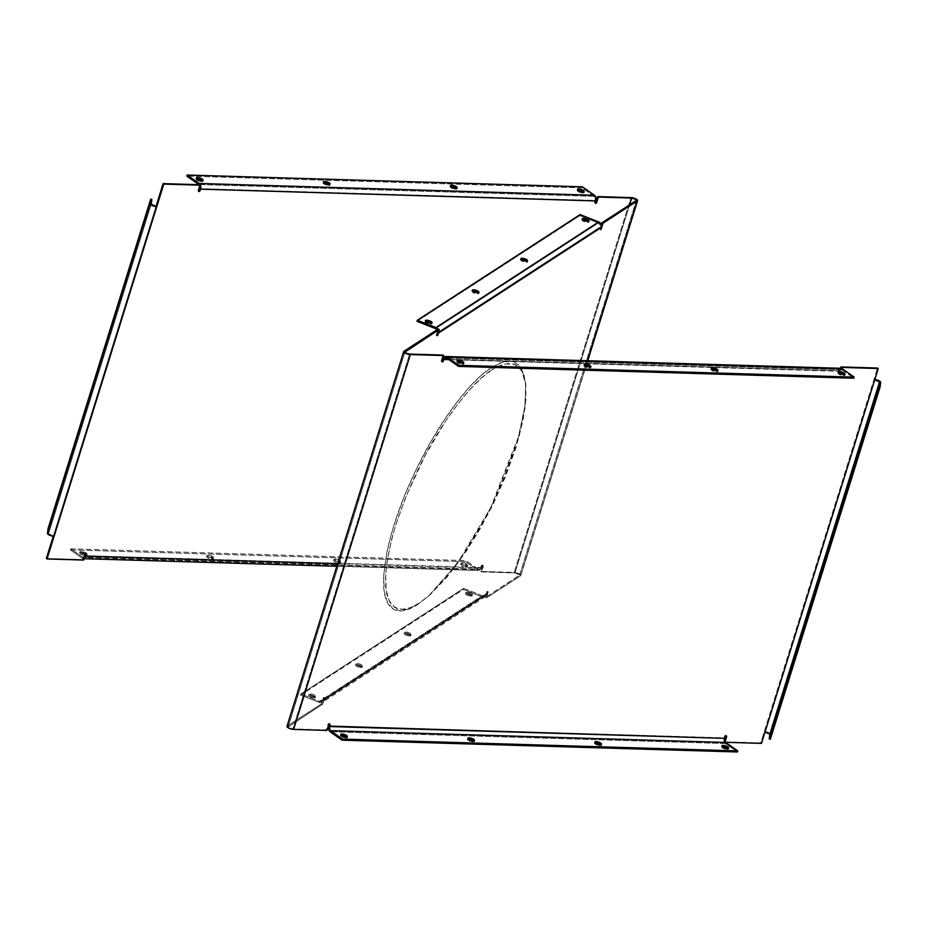 <?xml version="1.0" encoding="UTF-8"?>
<svg xmlns="http://www.w3.org/2000/svg" width="927" height="927" viewBox="0 0 927 927"><rect width="100%" height="100%" fill="white"/><g stroke="black" fill="none" stroke-linecap="round" stroke-linejoin="round"><path stroke-width="0.7" stroke-dasharray="4.63 3.48" d="M492.225 369.63L491.739 367.324L503.94 361.623L514.091 361.797L521.6 368.54L525.644 383.118L524.972 405.539L518.506 436.663L490.534 507.973L457.625 562.863L428.135 596.49L417.845 604.392L429.722 595.088L458.935 561.797L491.403 507.683L518.935 437.474L525.227 406.976L525.829 385.029L521.797 370.73L514.334 364.114L504.3 363.987L492.225 369.63L501.681 364.798L509.989 363.303L516.942 365.412L522.249 371.553L525.482 382.306L526.015 398.378L523.048 420.29L516.049 447.301L505.493 476.605L492.84 504.786L479.502 529.838L466.235 551.275L447.289 576.803L429.966 594.867L419.514 602.944L410.047 607.799L401.727 609.306L394.763 607.208L389.444 601.078L386.2 590.325L385.667 574.242L386.663 564.022L391.623 539.329L395.632 525.308L406.2 495.968L425.505 454.809L445.481 421.275L458.286 403.407L470.418 388.923L481.773 377.683L492.225 369.63C478.714 378.135 463.141 395.354 445.481 421.275C426.513 448.807 409.896 483.488 395.632 525.308C371.889 606.698 394.357 619.885 419.514 602.944L408.274 609.306L399.919 610.812L392.897 608.68L387.509 602.469L384.242 591.565L383.72 575.25L386.733 552.944L389.792 539.665L393.848 525.458L404.578 495.632L417.417 466.965L430.985 441.426L444.462 419.63L457.37 401.565L469.583 386.953L481.113 375.516L491.739 367.324L501.298 362.434L509.688 360.951L513.396 361.565L519.618 365.713L523.975 374.241L525.933 387.799L524.752 407.208L519.653 432.388L515.539 446.71L504.833 476.397L492.005 505.018L478.459 530.464L464.995 552.237L445.852 578.042L428.378 596.27L417.845 604.392C392.492 621.484 369.757 608.274 393.848 525.458C406.408 485.122 427.138 445.4 444.462 419.63C462.214 393.465 477.973 376.038 491.739 367.324L492.225 369.63M341.113 735.146A3.488 1.043 17.3 0 0 340.406 735.528A3.488 1.043 17.3 0 0 342.133 737.058A3.488 1.043 17.3 0 0 345.794 737.996L346.13 736.907L345.794 737.996L341.542 736.768L340.406 735.702L341.217 735.134M457.532 361.379A3.488 1.043 17.3 0 0 456.826 361.75A3.488 1.043 17.3 0 0 458.552 363.291A3.488 1.043 17.3 0 0 462.214 364.23L462.55 363.141L462.214 364.23L463.477 363.859L462.805 362.863M468.17 738.935A3.488 1.043 17.3 0 0 467.463 739.317A3.488 1.043 17.3 0 0 469.178 740.858A3.488 1.043 17.3 0 0 472.84 741.785L473.176 740.708L472.283 741.751L468.147 740.279L467.451 739.491L468.262 738.935M584.589 365.168A3.488 1.043 17.3 0 0 583.871 365.539A3.488 1.043 17.3 0 0 585.597 367.08A3.488 1.043 17.3 0 0 589.259 368.019L589.595 366.93L589.259 368.019L590.534 367.648L589.85 366.663M595.215 742.736A3.488 1.043 17.3 0 0 594.508 743.106A3.488 1.043 17.3 0 0 596.223 744.648A3.488 1.043 17.3 0 0 599.885 745.575L600.232 744.497L599.329 745.54L595.192 744.068L594.497 743.28L595.308 742.724M711.635 368.958A3.488 1.043 17.3 0 0 710.928 369.328A3.488 1.043 17.3 0 0 712.643 370.87A3.488 1.043 17.3 0 0 716.304 371.808L716.641 370.719L716.304 371.808L717.579 371.437L716.907 370.452M722.26 746.525A3.488 1.043 17.3 0 0 721.554 746.895A3.488 1.043 17.3 0 0 723.28 748.437A3.488 1.043 17.3 0 0 726.942 749.375L727.278 748.286L726.386 749.329L722.237 747.857L721.565 746.861L722.365 746.513M838.68 372.747A3.488 1.043 17.3 0 0 837.973 373.118A3.488 1.043 17.3 0 0 839.7 374.659A3.488 1.043 17.3 0 0 843.361 375.597L843.697 374.508L843.361 375.597L844.624 375.238L843.952 374.241M309.919 695.065A3.488 1.043 17.3 0 0 308.633 695.459A3.488 1.043 17.3 0 0 310.36 697A3.488 1.043 17.3 0 0 314.021 697.938L314.357 696.849A3.488 1.043 -162.7 0 1 310.696 695.91A3.488 1.043 -162.7 0 1 308.969 694.381A3.488 1.043 -162.7 0 1 310.255 693.975L309.919 695.065L313.627 696.026L315.284 697.567L312.851 697.799L309.317 696.42L308.645 695.435L309.919 695.065L310.255 693.975L313.963 694.937L315.632 696.49L310.649 695.887L309.073 694.798L310.255 693.975A3.488 1.043 -162.7 0 1 313.917 694.914A3.488 1.043 -162.7 0 1 315.643 696.455A3.488 1.043 -162.7 0 1 314.357 696.849L314.021 697.938A3.488 1.043 17.3 0 0 315.296 697.544A3.488 1.043 17.3 0 0 313.581 696.003A3.488 1.043 17.3 0 0 309.919 695.065M425.76 321.31A3.488 1.043 17.3 0 0 425.053 321.692A3.488 1.043 17.3 0 0 426.768 323.222A3.488 1.043 17.3 0 0 430.429 324.16L430.777 323.083L430.429 324.16L431.704 323.801L431.032 322.805M466.791 593.257A3.488 1.043 17.3 0 0 465.505 593.662A3.488 1.043 17.3 0 0 467.231 595.192A3.488 1.043 17.3 0 0 470.893 596.131L471.229 595.041A3.488 1.043 -162.7 0 1 467.567 594.114A3.488 1.043 -162.7 0 1 465.841 592.573A3.488 1.043 -162.7 0 1 467.127 592.179L466.791 593.257L470.499 594.219L472.167 595.771L469.722 595.991L466.2 594.613L465.516 593.628L467.127 592.179L470.835 593.129L472.503 594.682L467.521 594.091L465.945 592.99L467.127 592.179A3.488 1.043 -162.7 0 1 470.789 593.106A3.488 1.043 -162.7 0 1 472.515 594.647A3.488 1.043 -162.7 0 1 471.229 595.041L470.893 596.131A3.488 1.043 17.3 0 0 472.179 595.737A3.488 1.043 17.3 0 0 470.452 594.195A3.488 1.043 17.3 0 0 466.791 593.257M582.631 219.514A3.488 1.043 17.3 0 0 581.924 219.884A3.488 1.043 17.3 0 0 583.651 221.426A3.488 1.043 17.3 0 0 587.312 222.364L587.648 221.275L587.312 222.364L588.575 221.993L587.903 220.997M356.791 664.647A3.488 1.043 17.3 0 0 355.505 665.041A3.488 1.043 17.3 0 0 357.231 666.583A3.488 1.043 17.3 0 0 360.893 667.521L361.229 666.432A3.488 1.043 -162.7 0 1 357.567 665.493A3.488 1.043 -162.7 0 1 355.852 663.952A3.488 1.043 -162.7 0 1 357.127 663.558L356.791 664.647L360.499 665.609L362.167 667.15L359.722 667.382L356.2 666.003L355.516 665.007L356.791 664.647L357.127 663.558L360.835 664.52L362.503 666.073L357.521 665.47L355.945 664.369L357.127 663.558A3.488 1.043 -162.7 0 1 360.788 664.497A3.488 1.043 -162.7 0 1 362.515 666.038A3.488 1.043 -162.7 0 1 361.229 666.432L360.893 667.521A3.488 1.043 17.3 0 0 362.179 667.116A3.488 1.043 17.3 0 0 360.452 665.586A3.488 1.043 17.3 0 0 356.791 664.647M472.631 290.893A3.488 1.043 17.3 0 0 471.924 291.275A3.488 1.043 17.3 0 0 473.651 292.805A3.488 1.043 17.3 0 0 477.312 293.743L477.648 292.654L477.312 293.743L478.575 293.384L477.903 292.387M85.632 554.045A3.488 1.043 17.3 0 0 80.881 552.492A3.488 1.043 17.3 0 0 79.595 552.886A3.488 1.043 17.3 0 0 81.321 554.427A3.488 1.043 17.3 0 0 84.983 555.366L85.319 554.276A3.488 1.043 -162.7 0 1 81.657 553.338A3.488 1.043 -162.7 0 1 79.942 551.797A3.488 1.043 -162.7 0 1 81.217 551.403L80.881 552.492L79.606 552.851L80.29 553.848L83.812 555.215L86.257 554.995L84.589 553.454L80.881 552.492L81.217 551.403L79.931 551.971L84.148 554.137L86.443 554.079L85.921 552.921L81.217 551.403A3.488 1.043 -162.7 0 1 84.878 552.341A3.488 1.043 -162.7 0 1 86.605 553.882A3.488 1.043 -162.7 0 1 85.956 554.242M196.721 178.737A3.488 1.043 17.3 0 0 196.014 179.108A3.488 1.043 17.3 0 0 197.741 180.649A3.488 1.043 17.3 0 0 201.402 181.588L201.738 180.498L200.846 181.541L196.698 180.07L196.026 179.085L196.825 178.726M462.028 563.859A3.488 1.043 17.3 0 0 460.742 564.265A3.488 1.043 17.3 0 0 462.469 565.794A3.488 1.043 17.3 0 0 466.13 566.733L466.466 565.644A3.488 1.043 -162.7 0 1 462.805 564.705A3.488 1.043 -162.7 0 1 461.09 563.176A3.488 1.043 -162.7 0 1 462.364 562.77L462.028 563.859L460.754 564.23L461.437 565.215L464.96 566.594L467.405 566.374L465.736 564.821L462.028 563.859L462.364 562.77L461.078 563.349L465.91 565.609L467.741 565.285L467.069 564.288L462.364 562.77A3.488 1.043 -162.7 0 1 466.026 563.709A3.488 1.043 -162.7 0 1 467.753 565.25A3.488 1.043 -162.7 0 1 466.466 565.644L466.13 566.733A3.488 1.043 17.3 0 0 467.417 566.339A3.488 1.043 17.3 0 0 465.69 564.798A3.488 1.043 17.3 0 0 462.028 563.859M577.869 190.116A3.488 1.043 17.3 0 0 577.162 190.487A3.488 1.043 17.3 0 0 578.888 192.028A3.488 1.043 17.3 0 0 582.55 192.955L582.886 191.877L581.994 192.92L577.845 191.449L577.173 190.452L577.973 190.105M334.983 560.07A3.488 1.043 17.3 0 0 333.697 560.464A3.488 1.043 17.3 0 0 335.423 562.005A3.488 1.043 17.3 0 0 339.085 562.944L339.421 561.855A3.488 1.043 -162.7 0 1 335.759 560.916A3.488 1.043 -162.7 0 1 334.033 559.387A3.488 1.043 -162.7 0 1 335.319 558.981L334.983 560.07L333.708 560.441L334.38 561.426L337.915 562.805L340.348 562.573L338.691 561.032L334.983 560.07L335.319 558.981L334.033 559.56L338.251 561.716L340.545 561.658L340.012 560.499L335.319 558.981A3.488 1.043 -162.7 0 1 338.981 559.92A3.488 1.043 -162.7 0 1 340.707 561.461A3.488 1.043 -162.7 0 1 339.421 561.855L339.085 562.944A3.488 1.043 17.3 0 0 340.36 562.55A3.488 1.043 17.3 0 0 338.645 561.009A3.488 1.043 17.3 0 0 334.983 560.07M450.823 186.315A3.488 1.043 17.3 0 0 450.116 186.698A3.488 1.043 17.3 0 0 451.831 188.227A3.488 1.043 17.3 0 0 455.493 189.166L455.841 188.077L455.493 189.166L451.252 187.938L450.105 186.872L450.916 186.304M207.926 556.281A3.488 1.043 17.3 0 0 206.651 556.675A3.488 1.043 17.3 0 0 208.366 558.216A3.488 1.043 17.3 0 0 212.028 559.155L212.364 558.066A3.488 1.043 -162.7 0 1 208.702 557.127A3.488 1.043 -162.7 0 1 206.988 555.586A3.488 1.043 -162.7 0 1 208.274 555.192L206.663 556.64L207.335 557.637L210.858 559.016L213.303 558.784L211.646 557.243L207.926 556.281L208.274 555.192L206.976 555.771L211.205 557.927L213.5 557.869L212.967 556.71L208.274 555.192A3.488 1.043 -162.7 0 1 211.935 556.13A3.488 1.043 -162.7 0 1 213.65 557.672A3.488 1.043 -162.7 0 1 212.364 558.066L212.028 559.155A3.488 1.043 17.3 0 0 213.314 558.749A3.488 1.043 17.3 0 0 211.588 557.22A3.488 1.043 17.3 0 0 207.926 556.281M323.778 182.526A3.488 1.043 17.3 0 0 323.06 182.909A3.488 1.043 17.3 0 0 324.786 184.438A3.488 1.043 17.3 0 0 328.448 185.377L328.784 184.288L328.448 185.377L324.207 184.149L323.06 183.082L323.871 182.515M405.4 633.106A3.488 1.043 17.3 0 0 404.114 633.5A3.488 1.043 17.3 0 0 405.841 635.041A3.488 1.043 17.3 0 0 409.502 635.98L409.838 634.891A3.488 1.043 -162.7 0 1 406.177 633.952A3.488 1.043 -162.7 0 1 404.45 632.411A3.488 1.043 -162.7 0 1 405.736 632.017L405.4 633.106L409.108 634.056L410.765 635.609L408.332 635.829L404.798 634.462L404.126 633.465L405.4 633.106L405.736 632.017L409.444 632.979L411.113 634.52L406.13 633.929L404.554 632.828L405.736 632.017A3.488 1.043 -162.7 0 1 409.398 632.956A3.488 1.043 -162.7 0 1 411.125 634.485A3.488 1.043 -162.7 0 1 409.838 634.891L409.502 635.98A3.488 1.043 17.3 0 0 410.777 635.574A3.488 1.043 17.3 0 0 409.062 634.045A3.488 1.043 17.3 0 0 405.4 633.106M521.241 259.351A3.488 1.043 17.3 0 0 520.534 259.722A3.488 1.043 17.3 0 0 522.249 261.263A3.488 1.043 17.3 0 0 525.91 262.202L526.258 261.113L525.91 262.202L527.185 261.831L526.513 260.846M329.328 724.265L329.34 724.114A0.892 0.626 125 0 0 328.876 723.593L329.572 724.08L328.088 724.08L326.211 729.931L292.886 728.935L409.641 354.079L292.886 728.935L293.592 729.422L288.123 726.965L322.515 704.323L324.774 697.776L324.299 700.036L487.057 594.416L488.1 591.785L486.397 597.961L520.65 575.737L587.614 360.73L520.65 575.737L519.572 575.308L636.328 200.452L519.572 575.308L485.319 597.544L519.734 575.053L514.937 572.921L481.611 571.936L483.373 566.223L482.909 565.551L481.472 567.973L85.504 555.69L480.765 567.486L481.275 565.852L481.183 568.703L478.784 570.499L82.468 558.332L70.406 549.885L465.667 561.681L477.729 570.128L478.065 569.039L479.618 569.108L480.765 567.486A3.105 2.028 -88.3 0 1 478.853 569.317L83.592 557.521A3.105 2.028 91.7 0 1 82.804 557.243L84.705 557.046M725.493 735.424L726.189 735.911L724.937 735.656L724.057 737.846L328.784 726.061L724.057 737.846L724.566 736.223L725.262 736.71L724.566 736.223A0.892 0.626 125 0 1 725.748 735.505L725.493 735.424M725.957 735.957A0.892 0.626 125 0 0 725.748 735.505L725.957 736.096M874.845 379.421A4.299 1.286 -162.7 0 0 874.01 379.352L874.706 379.838L874.01 379.352L877.533 368.031L760.777 742.898L724.184 741.809L724.613 740.453L724.184 741.809L724.891 742.295L760.777 742.898L764.3 731.588L768.715 732.689L770.94 734.555A4.299 1.286 17.3 0 0 768.715 732.689A4.299 1.286 17.3 0 0 764.3 731.588L874.01 379.352L875.018 379.444M404.856 351.878L288.1 726.733A3.105 0.927 17.3 0 1 288.262 726.548L287.173 726.119L288.262 726.548L404.879 352.121L288.262 726.548L322.515 704.323L321.437 703.894L287.173 726.119L403.929 351.263L287.173 726.119L321.437 703.894L323.697 697.359L323.222 699.618L485.968 593.987L487.011 591.368L485.319 597.544L486.397 597.961L520.65 575.737L519.572 575.308A3.105 0.927 17.3 0 0 519.723 575.122A3.105 0.927 17.3 0 0 518.193 573.755A3.105 0.927 17.3 0 0 514.937 572.921L514.242 572.434L630.997 197.578L514.242 572.434L480.904 571.438L514.937 572.921L629.595 204.821L514.937 572.921L480.904 571.438L482.666 565.737L482.214 565.064L481.345 565.702L481.982 566.351L481.472 567.973A4.299 2.804 -88.3 0 1 478.819 570.499L336.837 566.27M86.049 553.906L85.585 553.222L84.716 553.859L82.932 559.56L46.35 558.471L82.932 559.56L84.658 554.022L85.354 554.508L84.658 554.022A0.892 0.626 125 0 1 86.06 553.755M53.268 536.269L156.06 206.246L53.268 536.269M198.83 191.495L198.123 190.997A0.892 0.626 125 0 1 197.961 190.244L198.656 190.742L197.961 190.244L199.687 184.705L197.926 190.406L198.668 191.032M595.447 203.326L594.74 202.839A0.892 0.626 125 0 1 594.578 202.086L595.285 202.573L594.578 202.086L595.088 200.452L199.826 188.656L595.088 200.452L594.531 202.399L595.285 202.862M83.627 560.059L82.932 559.56L83.627 560.059M601.38 224.913L599.815 229.224L600.29 226.964L437.532 332.584L436.49 335.215L438.193 329.039L436.466 334.577L436.42 335.226L437.023 334.207L437.706 334.485L437.023 334.207L437.532 332.584L438.216 332.851L437.532 332.584L600.29 226.964L601.368 227.382L600.29 226.964A3.105 2.874 -123 0 0 598.355 223.025L600.302 225.203L599.734 229.236L601.02 228.494L600.348 228.227L601.38 224.913M839.688 373.407A0.892 0.626 -55 0 1 838.564 372.932L839.074 371.31A3.105 2.028 -88.3 0 1 840.986 369.479A3.105 2.028 -88.3 0 1 841.774 369.757L446.513 357.961L841.774 369.757L842.11 368.668L841.774 369.757L840.233 369.688L839.074 371.31L838.367 370.823L837.869 372.445L838.367 370.823L443.106 359.027L838.367 370.823L448.946 359.664L839.074 371.31L838.541 373.396L839.769 373.291M839.978 372.793L841.368 368.332L839.978 372.793M329.34 724.114L328.876 723.593A0.892 0.626 125 0 0 327.938 724.381L328.645 724.879L327.938 724.381L326.211 729.931L292.886 728.935A3.105 0.927 17.3 0 1 289.63 728.101A3.105 0.927 17.3 0 1 288.1 726.733M441.901 361.414A0.892 0.626 125 0 1 441.24 360.615L441.947 361.101L441.24 360.615L442.967 355.064L441.206 360.777L441.947 361.391M838.031 373.199A0.892 0.626 125 0 1 837.869 372.445L838.159 373.268L838.958 372.932A0.892 0.626 125 0 1 838.031 373.199L838.726 373.685M761.484 743.384L760.777 742.898L761.484 743.384M326.918 730.418L326.211 729.931L326.918 730.418M514.242 572.434L519.166 573.79L520.65 575.737A4.299 1.286 17.3 0 0 520.858 575.482A4.299 1.286 17.3 0 0 518.749 573.593A4.299 1.286 17.3 0 0 514.242 572.434M54.102 536.339L53.395 535.852L54.102 536.339M724.752 738.344L724.057 737.846L723.802 740.325L725.354 743.535L725.69 742.446L725.354 743.535L330.093 731.739L725.354 743.535L737.417 751.971L725.354 743.535A4.299 2.804 -88.3 0 1 724.057 737.846L724.752 738.344M324.241 698.773L322.515 704.323L321.437 703.894L323.164 698.355L324.241 698.773L324.844 697.764L324.798 698.413L323.766 697.336L323.164 698.355L324.241 698.773M324.299 700.036L324.798 698.413L323.72 697.985L323.222 699.618L324.299 700.036L323.535 701.426L321.553 702.608L319.189 702.423L319.525 701.333L321.773 701.287L323.222 699.618L324.299 700.036A4.299 3.975 57 0 1 319.189 702.423L481.947 596.803L482.283 595.713L485.006 595.377L486.478 592.365L487.556 592.793L487.057 594.416L485.968 593.987L487.057 594.416L485.713 596.339L481.947 596.803A4.299 3.975 -123 0 0 487.057 594.416L324.299 700.036M487.556 592.793L488.17 591.774L488.123 592.423L487.092 591.345L486.478 592.365L487.556 592.793M486.397 597.961L488.123 592.423L487.046 591.994L485.319 597.544L486.397 597.961M600.858 229.015L599.781 228.587L600.858 229.015M437.544 335.006L436.466 334.577L437.544 335.006M483.338 566.385L482.631 565.899A0.892 0.626 125 0 0 481.275 565.852L481.982 566.351A0.892 0.626 -55 0 1 483.338 566.385L482.631 565.899L480.904 571.438L481.611 571.936L483.338 566.385M595.088 200.452L595.783 200.939L595.088 200.452A3.105 2.028 -88.3 0 0 594.149 196.35L595.18 198.077L595.088 200.452M346.385 736.641L347.057 737.637L345.794 737.996A3.488 1.043 17.3 0 0 347.069 737.602A3.488 1.043 17.3 0 0 346.698 736.884M473.442 740.43L474.114 741.426L472.84 741.785A3.488 1.043 17.3 0 0 474.126 741.391A3.488 1.043 17.3 0 0 473.755 740.685M600.487 744.219L601.159 745.215L599.885 745.575A3.488 1.043 17.3 0 0 601.171 745.181A3.488 1.043 17.3 0 0 600.8 744.474M727.533 748.019L728.205 749.004L726.942 749.375A3.488 1.043 17.3 0 0 728.228 748.97A3.488 1.043 17.3 0 0 727.846 748.263M841.021 368.286A4.299 2.804 -88.3 0 0 838.367 370.823L839.966 368.564M841.774 369.757L853.837 378.204L841.774 369.757M457.637 361.368L456.814 361.924L457.509 362.712L462.214 364.23A3.488 1.043 17.3 0 0 463.488 363.824A3.488 1.043 17.3 0 0 463.118 363.117M584.682 365.157L583.883 365.505L584.566 366.501L589.259 368.019A3.488 1.043 17.3 0 0 590.545 367.613A3.488 1.043 17.3 0 0 590.175 366.907M711.727 368.946L710.916 369.502L711.612 370.29L716.304 371.808A3.488 1.043 17.3 0 0 717.591 371.414A3.488 1.043 17.3 0 0 717.22 370.696M838.784 372.735L837.962 373.303L839.109 374.369L843.361 375.597A3.488 1.043 17.3 0 0 844.636 375.203A3.488 1.043 17.3 0 0 844.265 374.485M485.968 593.987L323.222 699.618A3.105 2.874 57 0 1 319.525 701.333L482.283 595.713A3.105 2.874 -123 0 0 485.968 593.987M482.283 595.713L463.685 588.378L463.349 589.468L481.947 596.803L482.283 595.713L463.685 588.378L300.939 693.999L319.525 701.333L319.189 702.423L300.591 695.088L300.939 693.999L319.525 701.333L482.283 595.713M481.947 596.803L463.349 589.468L300.591 695.088L319.189 702.423L481.947 596.803M300.939 693.999L300.591 695.088L463.349 589.468L463.685 588.378L300.939 693.999M437.023 329.734L437.532 332.584A3.105 2.874 57 0 0 437.046 329.78M438.784 331.391L437.903 329.073M598.703 221.935L598.355 223.025L435.609 328.645L598.355 223.025L598.703 221.935M437.973 329.178A4.299 3.975 57 0 1 438.749 331.124M580.105 214.6L579.769 215.69L598.355 223.025L579.769 215.69L580.105 214.6M417.011 321.31L579.769 215.69L417.011 321.31M426.339 321.287L425.064 321.657L425.736 322.654L430.429 324.16A3.488 1.043 17.3 0 0 431.715 323.766A3.488 1.043 17.3 0 0 431.345 323.06M583.21 219.49L581.936 219.85L582.608 220.846L587.312 222.364A3.488 1.043 17.3 0 0 588.587 221.959A3.488 1.043 17.3 0 0 588.216 221.252M473.21 290.869L471.936 291.24L472.608 292.225L477.312 293.743A3.488 1.043 17.3 0 0 478.587 293.349A3.488 1.043 17.3 0 0 478.216 292.631M521.82 259.328L520.545 259.699L521.217 260.684L525.91 262.202A3.488 1.043 17.3 0 0 527.196 261.808A3.488 1.043 17.3 0 0 526.826 261.09M84.044 558.726L83.557 558.714A4.299 2.804 91.7 0 0 84.067 558.657L82.468 558.332L82.804 557.243L478.065 569.039A3.105 2.028 -88.3 0 0 478.853 569.317M83.557 558.714A4.299 2.804 91.7 0 1 82.468 558.332L477.729 570.128A4.299 2.804 -88.3 0 0 478.819 570.499M84.519 557.208A3.105 2.028 91.7 0 1 83.592 557.521M70.406 549.885L82.468 558.332L82.804 557.243L70.742 548.796L70.406 549.885L70.742 548.796L466.003 560.592L478.065 569.039L477.729 570.128L465.667 561.681L466.003 560.592L478.065 569.039L82.804 557.243L70.742 548.796L466.003 560.592L465.667 561.681L70.406 549.885M198.876 184.554L594.149 196.35L594.485 195.261L594.149 196.35L198.876 184.554L200 186.872M199.05 184.682A3.105 2.028 91.7 0 1 199.965 186.547M594.149 196.35L582.086 187.903L582.423 186.814L582.086 187.903L186.825 176.107L582.086 187.903L594.149 196.35M201.993 180.232L202.665 181.217L201.402 181.588A3.488 1.043 17.3 0 0 202.677 181.194A3.488 1.043 17.3 0 0 202.306 180.475M583.141 191.599L583.813 192.596L582.55 192.955A3.488 1.043 17.3 0 0 583.825 192.561A3.488 1.043 17.3 0 0 583.454 191.854M456.096 187.81L456.768 188.807L455.493 189.166A3.488 1.043 17.3 0 0 456.779 188.772A3.488 1.043 17.3 0 0 456.408 188.065M329.05 184.021L329.722 185.018L328.448 185.377A3.488 1.043 17.3 0 0 329.734 184.983A3.488 1.043 17.3 0 0 329.363 184.264M85.458 554.276A3.488 1.043 -162.7 0 1 85.319 554.276L84.983 555.366A3.488 1.043 17.3 0 0 86.269 554.96A3.488 1.043 17.3 0 0 85.898 554.253M880.65 382.33L770.94 734.555L770.36 739.248L770.94 734.555L880.65 382.33M47.462 533.361L53.395 535.852A3.105 0.927 17.3 0 1 50.209 535.041A3.105 0.927 17.3 0 1 48.598 533.697L49.189 529.004L48.042 528.668L49.189 529.004L151.843 199.398L49.189 529.004L48.598 533.697L151.263 204.091L48.598 533.697L47.462 533.361M525.644 383.118L525.841 385.226M428.135 596.49L429.722 595.088M340.406 735.528L340.742 734.439M456.826 361.75L457.162 360.661M467.463 739.317L467.799 738.228M583.871 365.539L584.219 364.45M594.508 743.106L594.844 742.017M710.928 369.328L711.264 368.251M721.554 746.895L721.89 745.806M837.973 373.118L838.309 372.04M308.633 695.459L308.969 694.381M425.053 321.692L425.389 320.603M465.505 593.662L465.841 592.573M581.924 219.884L582.26 218.795M355.505 665.041L355.852 663.952M471.924 291.275L472.26 290.186M79.595 552.886L79.942 551.797M196.014 179.108L196.35 178.03M460.742 564.265L461.09 563.176M577.162 190.487L577.498 189.398M333.697 560.464L334.033 559.387M450.116 186.698L450.452 185.609M206.651 556.675L206.988 555.586M323.06 182.909L323.407 181.819M404.114 633.5L404.45 632.411M520.534 259.722L520.87 258.645M329.827 724.161L329.131 723.674M726.455 736.003L725.748 735.505M636.478 200.267L519.723 575.122M520.858 575.482L587.753 360.73M441.403 361.368L442.109 361.854M324.844 697.764L323.766 697.336M488.17 591.774L487.092 591.345M600.812 229.664L599.734 229.236M437.498 335.655L436.42 335.226M86.547 553.801L85.852 553.315M483.164 565.632L482.469 565.146M840.986 369.479L445.725 357.683M485.505 596.49L322.747 702.11M484.856 595.482L322.098 701.113M527.196 261.808L527.533 260.719M410.777 635.574L411.125 634.485M329.734 184.983L330.07 183.894M213.314 558.749L213.65 557.672M456.779 188.772L457.115 187.683M340.36 562.55L340.707 561.461M583.825 192.561L584.172 191.472M467.417 566.339L467.753 565.25M202.677 181.194L203.025 180.105M86.269 554.96L86.605 553.882M478.587 293.349L478.935 292.26M362.179 667.116L362.515 666.038M588.587 221.959L588.935 220.881M472.179 595.737L472.515 594.647M431.715 323.766L432.052 322.677M315.296 697.544L315.643 696.455M844.636 375.203L844.984 374.114M728.228 748.97L728.564 747.892M717.591 371.414L717.927 370.325M601.171 745.181L601.507 744.091M590.545 367.613L590.881 366.536M474.126 741.391L474.462 740.302M463.488 363.824L463.836 362.735M347.069 737.602L347.416 736.513"/><path stroke-width="1.39" d="M340.835 735.204L342.028 734.045A3.488 1.043 -162.7 0 1 345.69 734.972A3.488 1.043 -162.7 0 1 347.416 736.513A3.488 1.043 -162.7 0 1 346.13 736.907L342.422 735.957L340.754 734.404L345.736 734.995L347.416 736.339L346.13 736.907A3.488 1.043 -162.7 0 1 342.469 735.98A3.488 1.043 -162.7 0 1 340.742 734.439A3.488 1.043 -162.7 0 1 342.028 734.045L341.692 735.123A3.488 1.043 17.3 0 0 341.113 735.146M463.152 363.141L458.112 361.356L458.448 360.267A3.488 1.043 -162.7 0 1 462.109 361.206A3.488 1.043 -162.7 0 1 463.836 362.735A3.488 1.043 -162.7 0 1 462.55 363.141L463.836 362.561L462.156 361.229L457.173 360.626L458.842 362.179L462.55 363.141A3.488 1.043 -162.7 0 1 458.888 362.202A3.488 1.043 -162.7 0 1 457.162 360.661A3.488 1.043 -162.7 0 1 458.448 360.267L458.112 361.356A3.488 1.043 17.3 0 0 457.532 361.379M467.88 738.993L469.074 737.834A3.488 1.043 -162.7 0 1 472.735 738.773A3.488 1.043 -162.7 0 1 474.462 740.302A3.488 1.043 -162.7 0 1 473.176 740.708L469.468 739.746L467.811 738.193L472.793 738.796L474.473 740.128L473.176 740.708A3.488 1.043 -162.7 0 1 469.514 739.769A3.488 1.043 -162.7 0 1 467.799 738.228A3.488 1.043 -162.7 0 1 469.074 737.834L468.738 738.923A3.488 1.043 17.3 0 0 468.17 738.935M590.209 366.941L585.157 365.145L585.493 364.056A3.488 1.043 -162.7 0 1 589.155 364.995A3.488 1.043 -162.7 0 1 590.881 366.536A3.488 1.043 -162.7 0 1 589.595 366.93L590.881 366.362L589.201 365.018L584.23 364.427L585.887 365.968L589.595 366.93A3.488 1.043 -162.7 0 1 585.934 365.991A3.488 1.043 -162.7 0 1 584.219 364.45A3.488 1.043 -162.7 0 1 585.493 364.056L585.157 365.145A3.488 1.043 17.3 0 0 584.589 365.168M594.937 742.794L596.131 741.623A3.488 1.043 -162.7 0 1 599.792 742.562A3.488 1.043 -162.7 0 1 601.507 744.091A3.488 1.043 -162.7 0 1 600.232 744.497L596.513 743.535L594.856 741.982L599.839 742.585L601.519 743.918L600.232 744.497A3.488 1.043 -162.7 0 1 596.571 743.558A3.488 1.043 -162.7 0 1 594.844 742.017A3.488 1.043 -162.7 0 1 596.131 741.623L595.794 742.712A3.488 1.043 17.3 0 0 595.215 742.736M717.255 370.73L712.203 368.934L712.55 367.845A3.488 1.043 -162.7 0 1 716.212 368.784A3.488 1.043 -162.7 0 1 717.927 370.325A3.488 1.043 -162.7 0 1 716.641 370.719L717.938 370.151L716.258 368.807L711.276 368.216L712.933 369.757L716.641 370.719A3.488 1.043 -162.7 0 1 712.979 369.78A3.488 1.043 -162.7 0 1 711.264 368.251A3.488 1.043 -162.7 0 1 712.55 367.845L712.203 368.934A3.488 1.043 17.3 0 0 711.635 368.958M721.982 746.583L723.176 745.412A3.488 1.043 -162.7 0 1 726.838 746.351A3.488 1.043 -162.7 0 1 728.564 747.892A3.488 1.043 -162.7 0 1 727.278 748.286L723.57 747.324L721.901 745.783L726.884 746.374L728.564 747.718L727.278 748.286A3.488 1.043 -162.7 0 1 723.616 747.347A3.488 1.043 -162.7 0 1 721.89 745.806A3.488 1.043 -162.7 0 1 723.176 745.412L722.84 746.502A3.488 1.043 17.3 0 0 722.26 746.525M844.3 374.52L839.259 372.724L839.595 371.634A3.488 1.043 -162.7 0 1 843.257 372.573A3.488 1.043 -162.7 0 1 844.984 374.114A3.488 1.043 -162.7 0 1 843.697 374.508L844.984 373.94L843.303 372.596L838.321 372.005L839.989 373.546L843.697 374.508A3.488 1.043 -162.7 0 1 840.036 373.569A3.488 1.043 -162.7 0 1 838.309 372.04A3.488 1.043 -162.7 0 1 839.595 371.634L839.259 372.724A3.488 1.043 17.3 0 0 838.68 372.747M431.032 322.805L426.339 321.287L426.675 320.209A3.488 1.043 -162.7 0 1 430.337 321.148A3.488 1.043 -162.7 0 1 432.052 322.677A3.488 1.043 -162.7 0 1 430.777 323.083L431.947 322.26L430.383 321.171L425.4 320.568L427.057 322.121L430.777 323.083A3.488 1.043 -162.7 0 1 427.115 322.144A3.488 1.043 -162.7 0 1 425.389 320.603A3.488 1.043 -162.7 0 1 426.675 320.209L426.339 321.287A3.488 1.043 17.3 0 0 425.76 321.31M587.903 220.997L583.21 219.49L583.547 218.401A3.488 1.043 -162.7 0 1 587.208 219.34A3.488 1.043 -162.7 0 1 588.935 220.881A3.488 1.043 -162.7 0 1 587.648 221.275L588.923 220.904L587.255 219.363L582.272 218.76L583.94 220.313L587.648 221.275A3.488 1.043 -162.7 0 1 583.987 220.336A3.488 1.043 -162.7 0 1 582.26 218.795A3.488 1.043 -162.7 0 1 583.547 218.401L583.21 219.49A3.488 1.043 17.3 0 0 582.631 219.514M477.903 292.387L473.21 290.869L473.546 289.792A3.488 1.043 -162.7 0 1 477.208 290.719A3.488 1.043 -162.7 0 1 478.935 292.26A3.488 1.043 -162.7 0 1 477.648 292.654L478.83 291.843L477.254 290.742L472.272 290.151L473.94 291.704L477.648 292.654A3.488 1.043 -162.7 0 1 473.987 291.727A3.488 1.043 -162.7 0 1 472.26 290.186A3.488 1.043 -162.7 0 1 473.546 289.792L473.21 290.869A3.488 1.043 17.3 0 0 472.631 290.893M196.443 178.795L197.636 177.625A3.488 1.043 -162.7 0 1 201.298 178.563A3.488 1.043 -162.7 0 1 203.025 180.105A3.488 1.043 -162.7 0 1 201.738 180.498L198.03 179.537L196.362 177.996L201.344 178.587L203.025 179.931L201.738 180.498A3.488 1.043 -162.7 0 1 198.077 179.56A3.488 1.043 -162.7 0 1 196.35 178.03A3.488 1.043 -162.7 0 1 197.636 177.625L197.3 178.714A3.488 1.043 17.3 0 0 196.721 178.737M577.591 190.162L578.784 189.004A3.488 1.043 -162.7 0 1 582.446 189.942A3.488 1.043 -162.7 0 1 584.172 191.472A3.488 1.043 -162.7 0 1 582.886 191.877L579.178 190.916L577.509 189.363L582.492 189.965L584.172 191.298L582.886 191.877A3.488 1.043 -162.7 0 1 579.224 190.939A3.488 1.043 -162.7 0 1 577.498 189.398A3.488 1.043 -162.7 0 1 578.784 189.004L578.448 190.093A3.488 1.043 17.3 0 0 577.869 190.116M450.545 186.373L451.739 185.215A3.488 1.043 -162.7 0 1 455.4 186.142A3.488 1.043 -162.7 0 1 457.115 187.683A3.488 1.043 -162.7 0 1 455.841 188.077L452.121 187.127L450.464 185.574L455.447 186.165L457.127 187.509L455.841 188.077A3.488 1.043 -162.7 0 1 452.179 187.15A3.488 1.043 -162.7 0 1 450.452 185.609A3.488 1.043 -162.7 0 1 451.739 185.215L451.403 186.292A3.488 1.043 17.3 0 0 450.823 186.315M323.488 182.584L324.346 182.503A3.488 1.043 17.3 0 0 323.778 182.526L323.419 181.785A3.488 1.043 -162.7 0 1 324.682 181.425L324.346 182.503L329.398 184.299M329.363 184.264A3.488 1.043 17.3 0 0 324.346 182.503L324.682 181.425A3.488 1.043 -162.7 0 1 328.343 182.352A3.488 1.043 -162.7 0 1 330.07 183.894A3.488 1.043 -162.7 0 1 328.784 184.288A3.488 1.043 -162.7 0 1 325.122 183.349A3.488 1.043 -162.7 0 1 323.407 181.819L326.501 181.704L330.082 183.72L327.613 184.149L323.743 182.503M526.513 260.846L521.82 259.328L522.156 258.239A3.488 1.043 -162.7 0 1 525.818 259.178A3.488 1.043 -162.7 0 1 527.533 260.719A3.488 1.043 -162.7 0 1 526.258 261.113L527.428 260.302L525.864 259.201L520.881 258.61L522.538 260.151L526.258 261.113A3.488 1.043 -162.7 0 1 522.596 260.174A3.488 1.043 -162.7 0 1 520.87 258.645A3.488 1.043 -162.7 0 1 522.156 258.239L521.82 259.328A3.488 1.043 17.3 0 0 521.241 259.351M84.345 557.312L86.014 554.068L85.504 555.69L86.211 556.177L337.637 563.686L86.211 556.177L86.292 553.72L83.627 560.059L47.045 558.969L163.801 184.102L163.106 183.616L156.06 206.246L156.756 206.733L163.801 184.102L200.383 185.191L198.621 190.904L199.085 191.576L200.522 189.154L595.783 200.939L595.702 203.407L598.367 197.069L632.098 198.088L636.177 199.653L637.405 200.881L636.328 200.452L602.075 222.677L603.153 223.106L637.405 200.881L587.614 360.73L637.405 200.881L603.153 223.106L600.893 229.641L601.368 227.382L438.61 333.013L437.567 335.632L439.271 329.456L404.89 351.808L406.49 353.291L409.641 354.079L442.967 355.064L409.641 354.079L410.348 354.566L293.592 729.422A4.299 1.286 17.3 0 1 289.085 728.274A4.299 1.286 17.3 0 1 286.964 726.386A4.299 1.286 17.3 0 1 287.173 726.119L288.656 728.066L293.036 729.387L326.918 730.418L328.645 724.879A0.892 0.626 -55 0 1 330 724.914L329.294 724.427A0.892 0.626 125 0 0 329.34 724.114L328.784 726.061L329.294 724.427L330 724.914L329.572 724.08L328.703 724.717L326.918 730.418L293.592 729.422L410.348 354.566L443.674 355.562L442.028 361.785L443.048 361.588L443.801 359.514L448.946 359.664L443.106 359.027L442.596 360.649L443.766 357.66L445.794 356.501L446.849 356.872L446.513 357.961L444.96 357.892L443.801 359.514L443.106 359.027A4.299 2.804 91.7 0 1 445.76 356.501A4.299 2.804 91.7 0 1 446.849 356.872L842.11 368.668A4.299 2.804 -88.3 0 0 841.021 368.286L445.76 356.501M725.957 735.945L724.613 740.453L725.911 736.258L726.617 736.756L725.065 741.739L724.555 739.514L725.262 736.71A0.892 0.626 -55 0 1 726.189 735.911L724.752 738.344A3.105 2.028 -88.3 0 0 725.69 742.446L725.065 741.739L726.652 736.594L726.189 735.911A0.892 0.626 -55 0 1 726.617 736.756L725.911 736.258A0.892 0.626 125 0 0 725.957 735.957M878.24 368.529L761.484 743.384L725.528 742.318L761.484 743.384L874.706 379.838A3.105 0.927 -162.7 0 1 877.892 380.638A3.105 0.927 -162.7 0 1 879.503 381.994L874.706 379.838L878.24 368.529L877.533 368.031L841.646 367.44L878.24 368.529M595.146 202.909L597.66 196.582L631.693 198.065L629.595 204.821L631.693 198.065L630.997 197.578L597.66 196.582L631.693 198.065A3.105 0.927 -162.7 0 1 634.949 198.899A3.105 0.927 -162.7 0 1 636.478 200.267A3.105 0.927 -162.7 0 1 636.328 200.452L602.075 222.677L601.38 224.913L602.075 222.677L603.153 223.106L600.812 229.664L601.391 224.948L598.703 221.935L435.945 327.555L435.609 328.645L437.335 330.255M86.014 554.068L86.06 553.743A0.892 0.626 125 0 1 86.014 554.068L86.709 554.555L86.014 554.068M198.517 191.078L199.317 190.29L200.012 190.777A0.892 0.626 -55 0 1 198.656 190.742L200.383 185.191L199.687 184.705L163.106 183.616L199.687 184.705L163.106 183.616L156.06 206.246A3.105 0.927 -162.7 0 1 152.874 205.435A3.105 0.927 -162.7 0 1 151.263 204.091L150.116 203.755A4.299 1.286 -162.7 0 0 152.352 205.62A4.299 1.286 -162.7 0 0 156.756 206.733L152.352 205.62L150.116 203.755L156.756 206.733L54.102 536.339L49.687 535.227L47.462 533.361A4.299 1.286 17.3 0 0 49.687 535.227A4.299 1.286 17.3 0 0 54.102 536.339L47.045 558.969L46.35 558.471L53.268 536.269L46.35 558.471L47.045 558.969L83.627 560.059L85.354 554.508A0.892 0.626 -55 0 1 86.709 554.555L85.551 557.544L83.523 558.703M198.61 191.043A0.892 0.626 125 0 0 199.317 190.29L199.826 188.656L199.317 190.29L200.012 190.777L200.522 189.154L199.826 188.656L200.522 189.154L200.8 187.521L200.093 184.438L199.224 183.465L199.224 184.855M438.749 331.124A4.299 3.975 57 0 1 438.61 333.013L437.498 335.655L439.271 329.456L438.193 329.039L403.929 351.263L404.879 352.121L439.271 329.456L438.193 329.039L403.929 351.263L405.018 351.692A3.105 0.927 -162.7 0 0 404.856 351.878L404.856 351.878A3.105 0.927 -162.7 0 0 406.385 353.245A3.105 0.927 -162.7 0 0 409.641 354.079L442.967 355.064L443.674 355.562L441.947 361.101A0.892 0.626 -55 0 0 443.303 361.148L443.801 359.514A3.105 2.028 91.7 0 1 445.725 357.683A3.105 2.028 91.7 0 1 446.513 357.961L446.849 356.872L458.911 365.319L458.564 366.408L446.513 357.961L458.564 366.408L458.911 365.319L446.849 356.872L842.11 368.668L854.173 377.115L842.11 368.668L839.966 368.564M841.368 368.332L840.94 366.941L877.533 368.031L840.94 366.941L841.368 368.332M724.752 738.344L329.491 726.548L330 724.914L329.491 726.548L328.784 726.061L724.752 738.344M441.808 361.437L442.596 360.649L443.303 361.148L442.596 360.649A0.892 0.626 125 0 1 441.901 361.414M840.534 368.274L840.94 366.941L840.534 368.274M637.405 200.881L635.922 198.934L630.997 197.578A4.299 1.286 -162.7 0 1 635.505 198.726A4.299 1.286 -162.7 0 1 637.614 200.614A4.299 1.286 -162.7 0 1 637.405 200.881M410.348 354.566L405.412 353.21L403.929 351.263A4.299 1.286 -162.7 0 0 403.72 351.518A4.299 1.286 -162.7 0 0 405.841 353.419A4.299 1.286 -162.7 0 0 410.348 354.566M595.238 202.886A0.892 0.626 125 0 0 595.934 202.121L596.64 202.619A0.892 0.626 -55 0 1 595.285 202.573L596.038 198.471L594.485 195.261L199.224 183.465A4.299 2.804 91.7 0 1 200.522 189.154L595.783 200.939A4.299 2.804 -88.3 0 0 594.485 195.261L582.423 186.814L594.485 195.261L199.224 183.465L187.161 175.029L186.825 176.107L198.876 184.554A3.105 2.028 91.7 0 1 199.05 184.682M595.934 202.121L596.64 202.619L598.367 197.069L597.66 196.582L595.934 202.121M330.093 731.739L329.491 726.548A3.105 2.028 91.7 0 0 330.429 730.65L342.492 739.097L342.156 740.186L330.093 731.739A4.299 2.804 91.7 0 1 328.784 726.061L328.668 729.34L329.618 731.322L330.093 731.739L330.429 730.65L342.492 739.097L737.753 750.893L725.69 742.446L330.429 730.65L725.69 742.446L737.753 750.893L737.417 751.971L737.753 750.893L342.492 739.097L342.156 740.186L737.417 751.971L342.156 740.186L330.093 731.739M346.698 736.884A3.488 1.043 17.3 0 0 341.692 735.123L346.733 736.919M473.755 740.685A3.488 1.043 17.3 0 0 468.738 738.923L473.79 740.708M595.794 742.712L600.835 744.497A3.488 1.043 17.3 0 0 595.794 742.712M727.846 748.263A3.488 1.043 17.3 0 0 722.84 746.502L727.88 748.298M853.837 378.204L854.173 377.115L458.911 365.319L854.173 377.115L853.837 378.204L458.564 366.408L853.837 378.204M463.118 363.117A3.488 1.043 17.3 0 0 458.112 361.356L457.254 361.437M590.175 366.907A3.488 1.043 17.3 0 0 585.157 365.145L584.3 365.226M717.22 370.696A3.488 1.043 17.3 0 0 712.203 368.934L711.345 369.016M844.265 374.485A3.488 1.043 17.3 0 0 839.259 372.724L838.402 372.805M438.332 329.792L435.945 327.555L598.703 221.935L580.105 214.6L598.703 221.935A4.299 3.975 -123 0 1 601.368 227.382L438.61 333.013L438.633 330.58M437.046 329.78A3.105 2.874 57 0 0 435.609 328.645L417.011 321.31L417.347 320.221L580.105 214.6L417.347 320.221L435.945 327.555L435.609 328.645L417.011 321.31L417.347 320.221L435.945 327.555A4.299 3.975 57 0 1 437.973 329.178M431.345 323.06A3.488 1.043 17.3 0 0 426.339 321.287L425.481 321.368M588.216 221.252A3.488 1.043 17.3 0 0 583.21 219.49L582.353 219.572M478.216 292.631A3.488 1.043 17.3 0 0 473.21 290.869L472.353 290.951M526.826 261.09A3.488 1.043 17.3 0 0 521.82 259.328L520.962 259.409M84.519 557.208A3.105 2.028 91.7 0 0 85.504 555.69L86.211 556.177A4.299 2.804 91.7 0 1 84.067 558.657M85.319 554.276L86.176 554.195M199.908 186.292L199.826 188.656A3.105 2.028 91.7 0 0 199.965 186.547M198.876 184.554L199.224 183.465L187.161 175.029L582.423 186.814L187.161 175.029L186.825 176.107L198.876 184.554M202.306 180.475A3.488 1.043 17.3 0 0 197.3 178.714L202.341 180.51M583.454 191.854A3.488 1.043 17.3 0 0 578.448 190.093L583.489 191.877M451.403 186.292L456.443 188.088A3.488 1.043 17.3 0 0 451.403 186.292M769.804 734.219L765.007 732.075A3.105 0.927 17.3 0 1 768.193 732.875A3.105 0.927 17.3 0 1 769.804 734.219L769.213 738.912L770.36 739.248L880.071 387.022L878.923 386.686L879.503 381.994L769.804 734.219L769.213 738.912L878.923 386.686L879.503 381.994L880.65 382.33L879.503 381.994L769.804 734.219M874.497 379.386L880.534 381.912L880.071 387.022L880.65 382.33A4.299 1.286 -162.7 0 0 874.845 379.421M878.923 386.686L880.071 387.022L770.36 739.248L769.213 738.912L878.923 386.686M150.116 203.755L47.462 533.361L48.042 528.668L47.462 533.361L150.116 203.755L150.707 199.062L151.843 199.398L151.263 204.091L151.843 199.398L150.707 199.062L150.116 203.755M48.042 528.668L150.707 199.062L48.042 528.668M329.827 724.161L329.131 723.674M726.455 736.003L725.748 735.505M286.964 726.386L403.72 351.518M587.753 360.73L637.614 200.614M437.498 335.655L436.42 335.226M86.547 553.801L85.852 553.315M336.837 566.27L84.044 558.726M527.196 261.808L527.533 260.719M329.734 184.983L330.07 183.894M456.779 188.772L457.115 187.683M583.825 192.561L584.172 191.472M202.677 181.194L203.025 180.105M478.587 293.349L478.935 292.26M588.587 221.959L588.935 220.881M431.715 323.766L432.052 322.677M844.636 375.203L844.984 374.114M728.228 748.97L728.564 747.892M717.591 371.414L717.927 370.325M601.171 745.181L601.507 744.091M590.545 367.613L590.881 366.536M474.126 741.391L474.462 740.302M463.488 363.824L463.836 362.735M347.069 737.602L347.416 736.513"/></g></svg>
